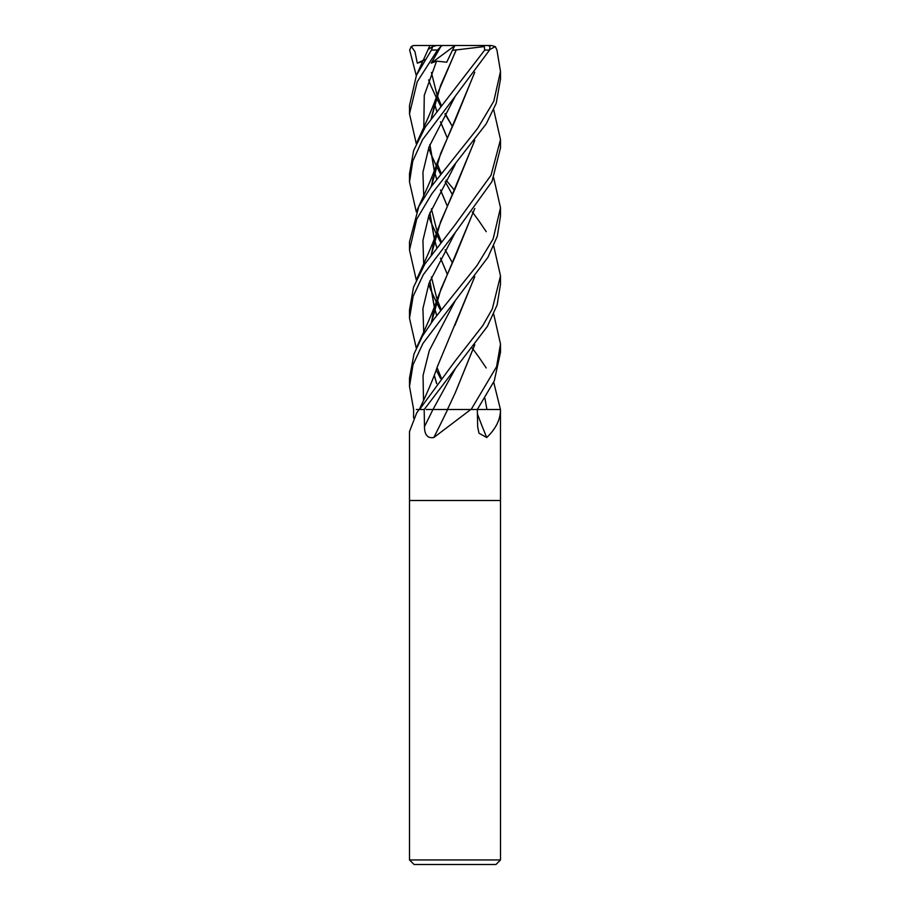 <?xml version="1.0" encoding="UTF-8"?>
<svg xmlns="http://www.w3.org/2000/svg" width="910" height="910" viewBox="0 0 910 910"><rect width="100%" height="100%" fill="white"/><g stroke="black" fill="none" stroke-linecap="round" stroke-linejoin="round"><path stroke-width="1.36" d="M416.314 409.5L419.078 409.5A758.223 732.243 8.7 0 1 418.759 409.978L416.632 413.095L409.5 431.545L409.5 500.5L500.5 500.5L500.5 859.95L409.5 859.95L414.05 864.5L495.95 864.5L500.5 859.95M500.318 409.5A758.223 574.892 -66.8 0 0 500.489 409.978C500.352 419.692 495.768 428.872 486.736 437.539L478.956 433.183L477.659 426.665L477.329 409.5L500.466 409.5L500.5 500.5L409.5 500.5L409.5 859.95M470.8 409.5L433.808 437.539A770.008 258.554 -74.2 0 0 447.663 409.5L485.223 409.5M413.561 418.009L413.629 409.5L409.5 386.386L413.026 364.774L422.934 343.457L487.953 257.302L497.326 236.19L500.5 216.034L500.5 207.753L493.129 238.989L476.988 265.538L433.604 319.637L422.49 336.029L413.993 353.979L409.5 378.116L409.5 386.386M419.305 409.5L424.197 409.5L487.396 326.383L497.122 304.986L500.5 284.17L500.5 275.889L492.287 308.968L482.778 325.621L455 361.213L419.533 409.5L424.185 409.5L424.47 426.665C424.538 434.9 427.643 438.529 433.808 437.539M477.409 413.857A770.008 583.833 -66.8 0 0 486.736 437.539M416.291 143.757L409.5 113.818L417.224 81.775L437.517 50.05L440.906 46.456L431.238 63.154L436.584 61.118L446.708 62.233L452.406 50.334L456.297 49.879L455.25 52.12M428.235 49.424L432.648 46.592L431.442 50.05L416.45 75.246L409.5 105.537L409.5 113.818M439.143 171.387L440.94 173.685M446.048 180.1L454.409 190.167M472.256 211.893L473.28 213.236M473.337 213.304L478.683 220.584M478.808 220.755L486.224 231.686M493.709 245.962L500.5 275.889M416.291 75.61L409.648 50.05L411.263 46.456L414.926 51.574L417.292 63.154L422.718 61.459M493.709 177.825L500.5 207.753M493.709 314.109L500.5 344.025L496.576 366.696L471.141 409.5L477.318 409.5L494.278 380.903L500.5 352.318L500.5 344.037M455 96.562L489.546 50.05L490.024 46.456L488.17 45.5L484.109 45.5L484.746 50.05L425.368 126.956L413.652 150.491L409.5 173.685L409.5 181.954L412.787 161.059L422.558 139.685L455 96.562M455 232.858L492.003 181.545L500.5 147.886L500.5 139.605L491.036 175.243L455 224.918L424.834 264.071L413.538 287.128L409.5 309.957L409.5 318.238L413.151 296.262L423.343 274.627L455 232.858M493.709 109.689L500.5 139.605M472.256 348.177L473.28 349.52M473.337 349.588L478.683 356.868M478.808 357.038L486.224 367.97M493.709 382.245L500.443 409.5M416.291 280.041L409.5 250.102L416.7 219.208L431.75 193.898L486.167 123.942L496.177 103.399L500.5 79.124M489.819 49.515L495.302 46.592L496.94 50.05L500.5 71.469L493.777 101.249L477.568 128.469L431.238 186.63L418.839 206.445L409.5 241.821L409.5 250.102M453.157 409.5L447.458 409.5L455.193 392.961L474.633 345.015M447.549 409.5L426.198 409.5M434.491 103.74L436.663 111.1M440.497 121.906L447.151 137.637M474.781 276.685L437.3 366.81C434.798 374.556 430.601 384.93 424.708 397.943L419.351 409.5M434.536 103.569L436.72 111.031M440.531 121.838L447.163 137.592M474.633 276.879L454.898 325.439M428.633 79.875L430.635 85.187L428.633 79.875M430.771 85.551L436.231 97.461L430.771 85.551M436.288 97.575L440.588 105.992L436.288 97.575M444.933 113.943L452.315 126.365L444.933 113.943M455.25 300.698L429.292 350.589L423.048 375.534L423.514 400.48L423.048 375.534L429.292 350.589L455.25 300.698M474.781 72.265L437.3 162.378L431.192 186.686M429.804 212.917L434.445 239.842M434.491 240.024L436.663 247.383M440.497 258.19L447.151 273.921M439.143 307.66L440.94 309.957M416.291 211.893L409.5 181.954M474.633 72.447L455.193 120.382L440.599 153.642L431.317 186.516M429.895 212.667L434.491 239.671M434.536 239.842L436.72 247.304M440.531 258.133L447.163 273.876M455.25 96.267L429.019 146.942L422.923 172.274L423.776 197.606L422.923 172.274L429.019 146.942L455.25 96.267M428.633 216.159L430.623 221.483L428.633 216.159M430.771 221.847L436.231 233.756L430.771 221.847M436.288 233.859L440.588 242.276L436.288 233.859M452.315 262.66L445.172 249.806M416.291 348.177L409.5 318.238M455.239 232.573L429.008 283.226L422.923 308.558L423.776 333.89L422.923 308.558L429.008 283.226L455.239 232.573M436.288 370.154L440.588 378.549L436.288 370.154M436.72 383.588L434.536 376.126M431.317 322.8L440.906 289.141L455.193 256.677L474.633 208.731M474.781 208.538L437.3 298.662L431.192 322.97M434.491 376.308L436.663 383.656M455.25 164.414L429.008 215.079L422.923 240.422L423.776 265.754M428.633 284.295L430.635 289.63M430.771 289.983L436.231 301.892M436.288 302.006L440.588 310.412M484.939 398.455L486.93 409.5M474.633 140.595L455.193 188.529L440.588 221.812L431.317 254.652M429.895 280.815L434.491 307.808M434.536 307.989L436.72 315.451M474.781 140.402L437.3 230.526L431.192 254.823M429.804 281.053L434.434 307.989M434.491 308.16L436.663 315.52M436.584 61.118L424.276 95.288L423.776 129.459L424.276 95.288L436.584 61.118M428.633 148.012L430.635 153.335L428.633 148.012M430.771 153.699L436.231 165.609L430.771 153.699M436.288 165.722L440.588 174.129L436.288 165.722M452.315 194.512L445.172 181.659M455.25 368.846L432.978 409.5L455.25 368.846M456.308 49.845L440.588 85.529L431.317 118.368M429.895 144.531L434.491 171.535M434.536 171.706L436.72 179.168M440.531 189.985L447.163 205.728M455.193 52.245L437.3 94.231L431.192 118.539M429.804 144.77L434.445 171.706M434.491 171.876L436.663 179.236M440.497 190.042L447.151 205.774M474.781 344.822L455.193 392.961M456.285 49.913L484.04 46.592M411.263 46.456L414.05 45.5L484.109 45.5M462.2 45.5L491.389 45.5L495.302 46.592M440.906 46.456L442.419 45.5L454.909 45.5L452.406 50.334M432.648 46.592L436.595 45.5L442.419 45.5M431.238 63.154L454.863 45.602M417.292 63.154L424.845 59.628M432.944 409.5A767.904 257.849 -74.2 0 1 424.47 426.665M431.442 50.05L437.517 50.05M484.746 50.05L489.546 50.05M419.021 409.5L416.632 413.095M500.5 79.739L500.5 71.469M429.452 46.592L416.825 74.392M452.327 126.342L445.172 113.522M441.202 105.196L437.084 95.106M437.039 94.993L431.408 72.516M437.3 162.378C433.854 173.639 424.754 193.614 416.825 210.676M441.202 241.48L437.084 231.402M437.039 231.276L431.408 208.799M431.499 186.243L433.035 177.723M441.202 377.764L437.084 367.697M431.499 322.538L433.194 313.313M437.3 298.662C434.013 309.502 424.663 330.137 416.825 346.96M441.213 309.616L437.084 299.549M437.039 299.424L431.408 276.936M431.499 254.39L433.137 245.438M437.3 230.526C433.922 241.594 424.834 261.602 416.825 278.824M441.213 173.332L437.084 163.254M437.3 94.231C433.922 105.332 424.834 125.307 416.825 142.54M413.06 45.602L414.05 45.5"/></g></svg>
